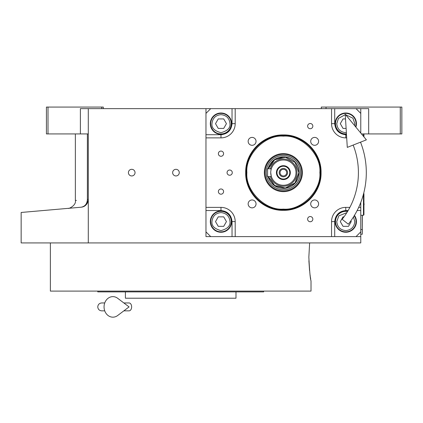 <?xml version="1.0" encoding="UTF-8"?>
<svg xmlns="http://www.w3.org/2000/svg" width="423" height="423" viewBox="0 0 423 423"><rect width="100%" height="100%" fill="white"/><g stroke="black" fill="none" stroke-linecap="round" stroke-linejoin="round"><path stroke-width="0.63" d="M88.285 133.927L80.386 133.927L80.386 108.653L88.285 108.653L88.285 242.924L21.15 242.924L21.15 212.468M360.777 202.406L360.777 236.605L205.969 236.605L205.969 108.653L88.285 108.653M205.969 108.653L368.676 108.653L368.676 133.927L361.501 133.927M131.727 175.947A3.315 3.315 0 0 0 135.043 172.632A3.315 3.315 0 0 0 131.727 169.311A3.315 3.315 0 0 0 128.407 172.632A3.315 3.315 0 0 0 131.727 175.947M175.957 175.947A3.315 3.315 0 0 0 179.273 172.632A3.315 3.315 0 0 0 175.957 169.311A3.315 3.315 0 0 0 172.642 172.632A3.315 3.315 0 0 0 175.957 175.947M360.777 236.605L360.777 242.924L88.285 242.924M321.284 108.653L321.284 107.072L400.269 107.072L400.269 133.927L368.676 133.927M326.027 107.072L326.027 108.653M87.387 199.355C71.408 200.856 71.408 200.856 87.387 199.355C87.17 203.828 85.065 206.45 81.079 207.222L21.15 212.468L81.079 207.222C64 208.719 64 208.719 81.079 207.222C85.145 206.836 87.55 204.214 88.285 199.355L87.387 199.355L87.387 133.927M75.368 133.927L75.368 200.486L76.436 200.386M48.005 107.072L48.005 133.927L46.424 133.927L46.424 107.072L103.291 107.072L103.291 108.653M101.716 107.072L101.716 108.653M48.005 133.927L80.386 133.927M400.269 107.072L401.85 107.072L401.85 133.927L400.269 133.927M81.079 207.222A7.9 7.9 -22 0 0 83.236 206.725A7.9 7.9 -22 0 1 81.079 207.222L76.436 207.63M87.529 202.723A7.9 7.9 -22 0 1 84.632 206.017A7.9 7.9 -22 0 0 87.529 202.723M362.358 215.281L362.278 232.661M362.278 215.281L362.278 229.499L360.777 229.499M360.777 234.236L362.278 234.236L362.358 229.499M308.848 257.142L309.631 242.924L308.848 257.142C309.578 271.524 310.302 279.423 311.021 280.84C310.302 279.423 309.578 271.524 308.848 257.142M308.896 260.737L309.551 270.583M310.059 274.802L310.128 275.288M310.149 275.458L310.276 276.319M310.366 276.943L310.736 279.212M311.021 280.84L311.021 291.103L50.374 291.103L50.374 242.924M97.766 291.103L97.766 291.896L263.629 291.896L263.629 291.103M235.986 291.896L235.986 298.215L125.409 298.215L125.409 291.896M283.373 134.932C303.518 134.414 321.591 152.486 321.073 172.632C321.591 192.777 303.518 210.85 283.373 210.326C263.228 210.85 245.16 192.777 245.678 172.632C245.16 152.486 263.228 134.414 283.373 134.932M283.373 135.508C303.212 134.995 321.009 152.793 320.497 172.632C321.009 192.465 303.212 210.263 283.373 209.755C263.54 210.263 245.742 192.465 246.255 172.632C245.742 152.793 263.54 134.995 283.373 135.508A37.124 37.124 0 0 1 320.497 172.632A37.124 37.124 0 0 1 283.373 209.755A37.124 37.124 0 0 0 320.497 172.632A37.124 37.124 180 0 0 283.373 135.508A37.124 37.124 180 0 0 246.255 172.632A37.124 37.124 0 0 0 283.373 209.755A37.124 37.124 0 0 0 320.497 172.632A37.124 37.124 180 0 0 283.373 135.508A37.124 37.124 180 0 0 246.255 172.632A37.124 37.124 0 0 0 283.373 209.755A37.124 37.124 0 0 0 320.497 172.632A37.124 37.124 180 0 0 283.373 135.508A37.124 37.124 180 0 0 246.255 172.632A37.124 37.124 0 0 0 283.373 209.755A37.124 37.124 0 0 1 246.255 172.632A37.124 37.124 0 0 1 283.373 135.508M210.712 108.653L205.969 113.39M360.777 108.653L360.777 113.39L356.039 108.653M360.777 113.39L360.777 133.055M360.777 142.065L360.777 142.858M356.039 236.605L360.777 231.867M205.969 231.867L210.712 236.605M220.98 151.069A2.607 2.607 0 0 0 218.374 153.676A2.607 2.607 0 0 0 220.98 156.283A2.607 2.607 0 0 0 223.582 153.676A2.607 2.607 0 0 0 220.98 151.069M220.98 188.981A2.607 2.607 0 0 0 218.374 191.587A2.607 2.607 0 0 0 220.98 194.194A2.607 2.607 0 0 0 223.582 191.587A2.607 2.607 0 0 0 220.98 188.981M220.98 210.94A10.665 10.665 0 0 0 210.316 221.599A10.665 10.665 0 0 0 220.98 232.264A10.665 10.665 0 0 0 231.64 221.599A10.665 10.665 0 0 0 220.98 210.94M205.969 207.381L220.98 207.381A14.218 14.218 0 0 1 235.193 221.599L235.193 236.605M310.228 216.539A2.607 2.607 0 0 0 307.621 219.146A2.607 2.607 0 0 0 310.228 221.752A2.607 2.607 0 0 0 312.835 219.146A2.607 2.607 0 0 0 310.228 216.539M310.228 123.511A2.607 2.607 0 0 0 307.621 126.117A2.607 2.607 0 0 0 310.228 128.724A2.607 2.607 0 0 0 312.835 126.117A2.607 2.607 0 0 0 310.228 123.511M229.668 170.025A2.607 2.607 0 0 0 227.061 172.632A2.607 2.607 0 0 0 229.668 175.238A2.607 2.607 0 0 0 232.275 172.632A2.607 2.607 0 0 0 229.668 170.025M331.553 236.605L331.553 221.599A14.218 14.218 0 0 1 345.771 207.381L349.874 207.381M360.777 207.381L358.672 207.381M346.696 137.877L345.771 137.877A14.218 14.218 0 0 1 331.553 123.659L331.553 108.653M235.193 108.653L235.193 123.659A14.218 14.218 0 0 1 220.98 137.877L205.969 137.877M314.649 199.957A3.95 3.95 0 0 0 310.704 203.907A3.95 3.95 0 0 0 314.649 207.857A3.95 3.95 0 0 0 318.598 203.907A3.95 3.95 0 0 0 314.649 199.957M314.649 137.406A3.95 3.95 0 0 0 310.704 141.356A3.95 3.95 0 0 0 314.649 145.306A3.95 3.95 0 0 0 318.598 141.356A3.95 3.95 0 0 0 314.649 137.406M252.097 137.406A3.95 3.95 0 0 0 248.148 141.356A3.95 3.95 0 0 0 252.097 145.306A3.95 3.95 0 0 0 256.047 141.356A3.95 3.95 0 0 0 252.097 137.406M252.097 199.957A3.95 3.95 0 0 0 248.148 203.907A3.95 3.95 0 0 0 252.097 207.857A3.95 3.95 0 0 0 256.047 203.907A3.95 3.95 0 0 0 252.097 199.957M220.98 112.999A10.665 10.665 0 0 0 210.316 123.659A10.665 10.665 0 0 0 220.98 134.324A10.665 10.665 0 0 0 231.64 123.659A10.665 10.665 0 0 0 220.98 112.999M355.865 127.106A10.665 10.665 0 0 0 345.771 112.999A10.665 10.665 0 0 0 335.111 123.659A10.665 10.665 0 0 0 346.474 134.303M347.78 211.13A10.665 10.665 0 0 0 335.111 221.599A10.665 10.665 0 0 0 355.257 226.469A10.665 10.665 0 0 0 354.437 215.386M283.373 209.115C301.425 210.744 321.491 190.683 319.857 172.632C321.491 154.58 301.425 134.514 283.373 136.148C265.327 134.514 245.261 154.58 246.889 172.632C245.261 190.683 265.327 210.744 283.373 209.115C301.425 210.744 321.491 190.683 319.857 172.632C321.491 154.58 301.425 134.514 283.373 136.148C265.327 134.514 245.261 154.58 246.889 172.632C245.261 190.683 265.327 210.744 283.373 209.115C301.425 210.744 321.491 190.683 319.857 172.632C321.491 154.58 301.425 134.514 283.373 136.148C265.327 134.514 245.261 154.58 246.889 172.632C245.261 190.683 265.327 210.744 283.373 209.115M264.354 172.632A19.019 19.019 0 0 0 283.373 191.651A19.019 19.019 0 0 0 302.392 172.632A19.019 19.019 0 0 0 283.373 153.612A19.019 19.019 0 0 0 264.354 172.632A19.019 19.019 0 0 0 283.373 191.651A19.019 19.019 0 0 0 302.392 172.632A19.019 19.019 0 0 0 283.373 153.612A19.019 19.019 0 0 0 264.354 172.632A19.019 19.019 0 0 0 283.373 191.651A19.019 19.019 0 0 0 302.392 172.632A19.019 19.019 0 0 0 283.373 153.612A19.019 19.019 0 0 0 264.354 172.632M301.673 172.632A18.295 18.295 0 0 1 283.373 190.926A18.295 18.295 0 0 1 265.078 172.632A18.295 18.295 0 0 1 283.373 154.332A18.295 18.295 0 0 1 301.673 172.632A18.295 18.295 0 0 1 283.373 190.926A18.295 18.295 0 0 1 265.078 172.632A18.295 18.295 0 0 1 283.373 154.332A18.295 18.295 0 0 1 301.673 172.632A18.295 18.295 0 0 1 283.373 190.926A18.295 18.295 0 0 1 265.078 172.632A18.295 18.295 0 0 1 283.373 154.332A18.295 18.295 0 0 1 301.673 172.632M266.252 172.632A17.126 17.126 0 0 0 283.373 189.753A17.126 17.126 0 0 0 300.499 172.632A17.126 17.126 0 0 0 283.373 155.505A17.126 17.126 0 0 0 266.252 172.632A17.126 17.126 0 0 0 283.373 189.753A17.126 17.126 0 0 0 300.499 172.632A17.126 17.126 0 0 0 283.373 155.505A17.126 17.126 0 0 0 266.252 172.632A17.126 17.126 0 0 0 283.373 189.753A17.126 17.126 0 0 0 300.499 172.632A17.126 17.126 0 0 0 283.373 155.505A17.126 17.126 0 0 0 266.252 172.632M268.082 176.581A15.799 15.799 0 0 0 299.172 172.632C298.236 163.035 292.97 157.768 283.373 156.833L273.702 160.143L268.082 168.682A15.799 15.799 0 0 1 299.172 172.632A15.799 15.799 0 0 1 268.082 176.581A15.799 15.799 0 0 0 299.172 172.632A15.799 15.799 0 0 0 268.082 168.682A15.799 15.799 0 0 1 299.172 172.632L295.228 183.074L285.366 188.298L274.511 185.702L268.082 176.581M220.98 114.654C215.55 115.23 212.547 118.229 211.976 123.659C211.463 127.915 214.461 130.919 220.98 132.663C227.495 130.919 230.493 127.915 229.98 123.659C229.409 118.229 226.405 115.23 220.98 114.654M220.98 113.39A10.268 10.268 0 0 0 210.712 123.659A10.268 10.268 180 0 0 220.98 133.927A10.268 10.268 180 0 0 231.244 123.659A10.268 10.268 0 0 0 220.98 113.39M223.714 128.402L226.448 123.659L223.714 118.921L218.242 118.921L215.508 123.659L218.242 128.402L223.714 128.402M220.98 212.595C215.55 213.171 212.547 216.169 211.976 221.599C211.463 225.856 214.461 228.859 220.98 230.604C227.495 228.859 230.493 225.856 229.98 221.599C229.409 216.169 226.405 213.171 220.98 212.595M220.98 211.331A10.268 10.268 0 0 0 210.712 221.599A10.268 10.268 180 0 0 220.98 231.867A10.268 10.268 180 0 0 231.244 221.599A10.268 10.268 0 0 0 220.98 211.331M223.714 226.337L226.448 221.599L223.714 216.862L218.242 216.862L215.508 221.599L218.242 226.337L223.714 226.337M346.839 212.658L338.839 215.857L336.766 221.599C337.343 227.029 340.341 230.033 345.771 230.604C351.201 230.033 354.204 227.029 354.775 221.599L353.475 216.941M347.563 211.489A10.268 10.268 -0 0 0 335.502 221.599A10.268 10.268 180 0 0 345.771 231.867A10.268 10.268 180 0 0 356.039 221.599A10.268 10.268 -0 0 0 354.215 215.756M343.989 216.862L343.037 216.862L340.298 221.599L343.037 226.337L348.51 226.337L351.243 221.599L350.826 220.88M345.258 114.67L338.448 118.424L336.766 123.659C337.343 129.089 340.341 132.092 345.771 132.663L346.374 132.642M354.574 125.546L354.775 123.659L352.93 118.197L345.586 114.659M355.563 126.747A10.268 10.268 180 0 0 356.039 123.659A10.268 10.268 -0 0 0 345.771 113.39A10.268 10.268 -0 0 0 335.502 123.659A10.268 10.268 180 0 0 346.453 133.906M345.522 118.921L343.037 118.921L340.298 123.659L343.037 128.402L346.109 128.402M320.497 172.632A37.124 37.124 0 0 1 283.373 209.755A37.124 37.124 0 0 1 246.255 172.632A37.124 37.124 0 0 1 283.373 135.508A37.124 37.124 0 0 1 320.497 172.632A37.124 37.124 0 0 1 283.373 209.755A37.124 37.124 0 0 1 246.255 172.632A37.124 37.124 0 0 1 283.373 135.508A37.124 37.124 0 0 1 320.497 172.632A37.124 37.124 0 0 1 283.373 209.755A37.124 37.124 0 0 1 246.255 172.632A37.124 37.124 0 0 1 283.373 135.508A37.124 37.124 0 0 1 320.497 172.632M270.736 172.632L271.296 176.349M283.373 175.947A3.315 3.315 0 0 1 280.058 172.632A3.315 3.315 0 0 1 283.373 169.311A3.315 3.315 0 0 1 286.694 172.632A3.315 3.315 0 0 1 283.373 175.947M283.373 176.819A4.188 4.188 0 0 0 287.561 172.632A4.188 4.188 0 0 0 283.373 168.444A4.188 4.188 0 0 0 279.191 172.632A4.188 4.188 0 0 0 283.373 176.819M283.373 179.029A6.398 6.398 0 0 0 289.771 172.632A6.398 6.398 0 0 0 283.373 166.234A6.398 6.398 0 0 0 276.975 172.632A6.398 6.398 0 0 0 283.373 179.029M283.373 179.579A6.953 6.953 0 0 0 290.326 172.632A6.953 6.953 0 0 0 283.373 165.679A6.953 6.953 0 0 0 276.425 172.632A6.953 6.953 0 0 0 283.373 179.579M271.032 169.919L271.254 169.052M271.296 168.909L267.579 168.682L267.579 176.581L271.37 176.581M283.373 185.269A12.637 12.637 0 0 0 296.01 172.632A12.637 12.637 0 0 0 283.373 159.994A12.637 12.637 0 0 0 270.736 172.632A12.637 12.637 0 0 0 283.373 185.269M268.378 176.581L274.717 185.496L285.366 188.013L295.027 182.868L298.887 172.632L295.027 162.395L285.366 157.25L274.717 159.762L268.378 168.682M363.669 193.374L363.939 193.639L363.939 214.81L363.463 215.281L363.463 194.162M363.463 133.927L363.463 136.306M363.939 133.927L363.939 136.883M342.138 219.288L348.325 224.201L342.138 219.288A75.035 75.035 0 0 0 353.163 145.068M348.325 224.201A82.934 82.934 0 0 0 360.512 142.17M345.231 114.236L347.288 147.389L366.387 139.849L345.231 114.236M123.844 302.953L129.057 302.953A3.95 2.58 90 0 1 131.638 306.902A3.95 2.58 90 0 1 129.057 310.852L123.844 310.852M117.673 315.516A10.268 8.82 -90 0 1 108.669 315.928A10.268 8.82 -90 0 1 104.058 306.902A10.268 8.82 -90 0 1 108.669 297.877A10.268 8.82 -90 0 1 117.673 298.289L129.068 306.902L117.673 315.516M205.969 210.543L220.98 210.543C227.648 211.246 231.333 214.932 232.037 221.599L232.037 236.605M220.98 210.543L220.98 207.381M232.037 108.653L232.037 123.659C231.333 130.332 227.648 134.017 220.98 134.72L205.969 134.72M220.98 134.72L220.98 137.877M232.037 123.659L235.193 123.659M346.5 134.72L345.771 134.72C339.103 134.017 335.418 130.332 334.715 123.659L334.715 108.653M334.715 123.659L331.553 123.659M345.771 134.72L345.771 137.877M334.715 236.605L334.715 221.599C335.418 214.932 339.103 211.246 345.771 210.543L348.129 210.543M357.134 210.543L360.777 210.543M345.771 210.543L345.771 207.381M232.037 221.599L235.193 221.599M334.715 221.599L331.553 221.599M270.376 176.581A13.584 13.584 0 0 0 296.962 172.632A13.584 13.584 0 0 0 270.376 168.682M75.368 200.486C76.5 205.271 68.6 209.089 68.161 208.354L68.082 208.359M363.939 205.187A3.003 3.003 0 0 0 363.939 203.262M363.463 215.281L360.777 215.281M101.716 302.953L104.735 302.953L101.716 302.953C99.315 303.185 97.999 304.502 97.766 306.902C97.999 309.303 99.315 310.619 101.716 310.852L104.735 310.852"/></g></svg>
